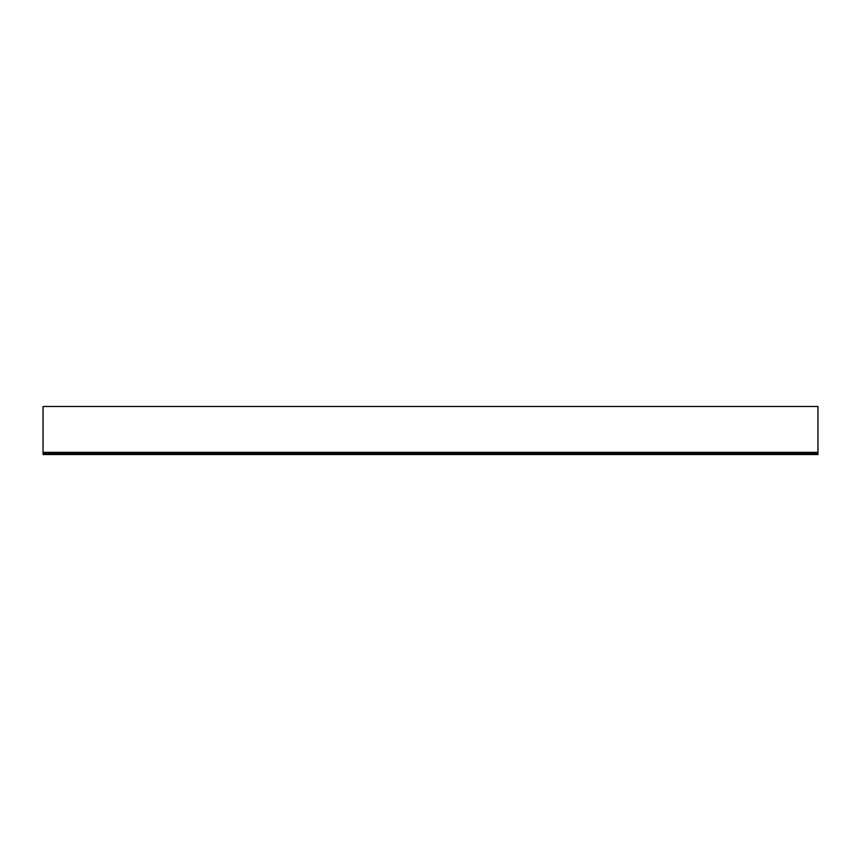 <?xml version="1.0" encoding="UTF-8"?>
<svg xmlns="http://www.w3.org/2000/svg" width="861" height="861" viewBox="0 0 861 861"><rect width="100%" height="100%" fill="white"/><g stroke="black" fill="none" stroke-linecap="round" stroke-linejoin="round"><path stroke-width="1.29" d="M43.05 452.972L43.05 406.478L817.95 406.478L817.95 452.972L43.05 452.972L43.05 453.898L817.95 453.898L817.95 454.522L43.05 454.522L43.05 453.898M817.95 452.972L817.95 453.898M43.05 452.348L817.95 452.348"/></g></svg>
